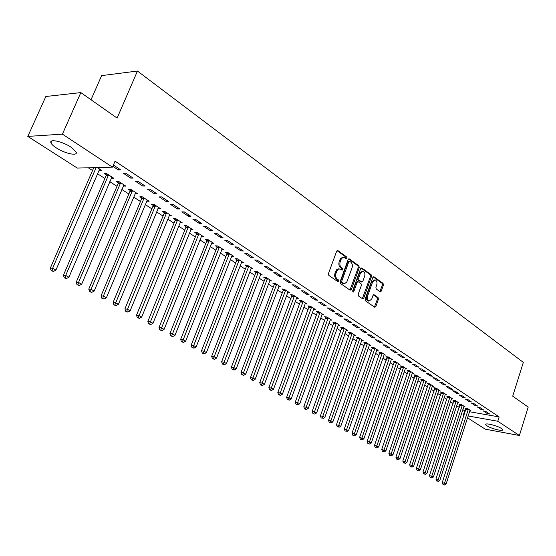 <?xml version="1.0" encoding="UTF-8"?>
<svg xmlns="http://www.w3.org/2000/svg" width="556" height="556" viewBox="0 0 556 556"><rect width="100%" height="100%" fill="white"/><g stroke="black" fill="none" stroke-linecap="round" stroke-linejoin="round"><path stroke-width="0.83" d="M346.951 258.248L346.694 256.976L337.93 250.617L336.644 251.242L328.457 273.58L328.846 275.415L337.742 281.593L338.639 281.127L338.375 279.863L337.235 279.063C335.706 277.701 335.296 275.762 336.012 273.239L337.005 270.682L338.368 269.201L340.029 268.951L342.079 270.188L342.809 269.66L342.545 268.388L341.412 267.582C339.897 266.206 339.494 264.26 340.202 261.751L341.182 259.214L342.524 257.755L344.157 257.504L346.242 258.776L346.951 258.248M345.783 258.484L345.686 256.921L337.047 250.652M337.443 281.385L337.367 279.779L336.227 278.987L337.235 279.063M341.62 269.903L341.537 268.319L340.404 267.512L341.412 267.582M487.014 425.847L485.729 424.596C484.825 422.56 497.363 425.646 501.456 428.488L502.7 429.712C503.507 431.727 491.122 428.662 487.014 425.847M56.288 147.889C53.369 145.985 51.597 144.317 50.964 142.878C48.74 138.472 62.418 141.356 70.973 147.152L76.13 152.073C78.208 156.438 64.802 153.574 56.288 147.889M380.102 291.761L381.284 291.115L383.397 285.124L383.056 283.386L374.035 276.839L372.84 277.472L365.139 299.107L365.494 300.865L374.848 307.315L375.842 306.558L378.407 299.267L378.066 297.536L373.986 294.694L373 295.451L371.714 299.079L369.045 301.102C367.44 300.296 366.946 298.648 367.558 296.167L372.617 281.934L375.23 279.946C376.843 280.752 377.343 282.406 376.739 284.901L375.905 287.257L376.245 289.002L380.102 291.761M469.438 411.732L499.142 416.91L115.05 161.157L112.479 167.161L77.27 168.072L27.8 136.415L62.411 134.142L112.479 167.161M499.142 416.91L497.773 421.246L519.394 435.501L485.249 429.162L467.485 417.792M27.8 136.415L45.835 96.501L80.842 92.595L117.121 118.101L137.45 71.043L523.321 362.394L512.708 396.178L528.2 407.068L519.394 435.501M80.842 92.595L62.411 134.142M359.259 267.631L358.898 265.844L349.404 258.95L348.146 259.576L340.119 281.69L340.494 283.504L350.134 290.197L351.385 289.53L359.259 267.631L358.259 267.568L357.897 265.782L348.536 258.992M361.88 268.006L371.137 274.727L371.484 276.492L363.77 298.155L362.755 298.913L358.55 296.042L358.189 294.27L361.358 285.416L361.004 283.643L358.12 281.656L357.112 282.406L353.783 291.664L353.067 292.199L352.664 290.878L360.649 268.638L361.88 268.006L361.178 267.964M137.45 71.043L101.644 75.616L91.017 99.753M481.357 409.668L483.727 410.071L480.106 407.673L477.729 407.27L481.357 409.668L481.663 408.709M463.78 406.658L464.997 406.867L461.341 404.49L459.034 404.101L460.027 404.747M469.139 401.599L471.523 401.995L467.791 399.528L465.4 399.132L469.139 401.599L469.452 400.626M451.444 398.659L452.695 398.867L448.942 396.421L446.621 396.039L447.643 396.699M456.559 393.294L458.95 393.676L455.107 391.132L452.709 390.75L456.559 393.294L456.879 392.307M438.74 390.416L440.039 390.625L436.168 388.109L433.847 387.734L434.889 388.415M443.598 384.731L446.002 385.106L442.041 382.486L439.629 382.111L443.598 384.731L443.924 383.73M425.667 381.93L427.008 382.139L423.019 379.546L420.683 379.185L421.761 379.887M430.233 375.912L432.651 376.273L428.572 373.569L426.146 373.208L430.233 375.912L430.573 374.897M412.191 373.194L413.581 373.403L409.466 370.727L407.124 370.379L408.236 371.102M416.465 366.814L418.89 367.168L414.679 364.375L412.246 364.027L416.465 366.814L416.805 365.792M396.65 362.38L369.455 441.923L371.311 442.937L398.304 364.187L399.736 364.388L395.504 361.636L393.148 361.296L394.294 362.046M402.252 357.432L404.692 357.772L400.341 354.888L397.901 354.554L402.252 357.432L402.607 356.389M383.981 354.895L385.461 355.103L381.096 352.261L378.733 351.934L379.915 352.706M387.588 347.743L390.027 348.07L385.537 345.095L383.091 344.776L387.588 347.743L387.949 346.694M369.198 345.311L370.741 345.519L366.23 342.579L363.86 342.274L365.083 343.066M372.437 337.742L374.89 338.055L370.254 334.983L367.801 334.677L372.437 337.742L372.812 336.679M353.943 335.421L355.541 335.622L350.885 332.592L348.508 332.3L349.773 333.12M356.792 327.408L359.252 327.699L354.457 324.53L351.99 324.245L356.792 327.408L357.174 326.323M338.187 325.211L339.848 325.406L335.039 322.278L332.655 322L333.954 322.848M340.613 316.725L343.08 317.003L338.124 313.716L335.65 313.452L340.613 316.725L341.009 315.627M321.91 314.661L323.627 314.849L318.657 311.617L316.267 311.353L317.615 312.229M323.877 305.682L326.351 305.932L321.222 302.534L318.748 302.29L323.877 305.682L324.287 304.563M305.077 303.757L306.863 303.937L301.72 300.587L299.33 300.351L300.72 301.255M306.565 294.242L309.039 294.478L303.729 290.962L301.248 290.732L306.565 294.242L306.981 293.109M287.66 292.477L289.516 292.651L284.199 289.183L281.809 288.967L283.247 289.905M288.627 282.399L291.115 282.608L285.61 278.966L283.122 278.764L288.627 282.399L289.057 281.253M269.632 280.801L271.571 280.961L266.06 277.381L263.669 277.187L265.156 278.153M270.049 270.133L272.53 270.313L266.824 266.539L264.343 266.366L270.049 270.133L270.494 268.965M250.964 268.715L252.98 268.861L247.274 265.149L244.876 264.976L246.426 265.983M250.784 257.407L253.265 257.567L247.344 253.647L244.862 253.501L250.784 257.407L251.236 256.226M231.609 256.191L233.715 256.323L227.8 252.473L225.409 252.327L227.008 253.369M230.789 244.209L233.27 244.334L227.126 240.268L224.645 240.15L230.789 244.209L231.261 243.007M211.544 243.208L213.74 243.32L207.603 239.323L205.213 239.212L206.874 240.289M210.036 230.497L212.51 230.601L206.13 226.375L203.649 226.285L210.036 230.497L210.522 229.28M190.715 229.739L193.015 229.83L186.642 225.68L184.258 225.597L185.982 226.716M188.463 216.256L190.937 216.326L184.3 211.933L181.833 211.878L188.463 216.256L188.97 215.019M169.087 215.742L171.491 215.818L164.875 211.509L162.498 211.461L164.291 212.628M166.042 201.453L168.51 201.48L161.601 196.907L159.141 196.893L166.042 201.453L166.564 200.188M146.631 201.154L149.126 201.265L142.246 196.782L139.883 196.768L141.745 197.978M142.704 186.038L145.158 186.031L137.971 181.27L135.518 181.298L142.704 186.038L143.239 184.759M123.279 185.982L125.871 186.128L118.713 181.465L116.357 181.485L118.296 182.75M113.403 165.014L120.847 169.934L118.4 169.99L118.956 168.69M112.84 166.32L118.4 169.99M98.975 170.192L99.329 170.421L99.858 169.191M97.342 167.558L101.672 170.372L99.329 170.421M462.794 409.689L465.421 411.037M88.293 167.787L92.532 170.532M97.46 173.708L104.882 178.504M109.761 181.652L116.982 186.323M121.813 189.443L128.839 193.981M133.628 197.074L140.466 201.494M145.213 204.559L151.871 208.854M156.577 211.892L163.054 216.082M167.717 219.092L174.021 223.165M178.643 226.153L184.787 230.114M189.367 233.075L195.351 236.939M199.889 239.872L205.713 243.632M210.217 246.544L215.888 250.207M220.357 253.091L225.882 256.663M230.309 259.52L235.695 263.002M240.081 265.837L245.328 269.222M249.686 272.037L254.794 275.338M259.11 278.125L264.093 281.343M268.374 284.109L273.232 287.243M277.479 289.989L282.212 293.047M286.423 295.771L291.038 298.746M295.222 301.449L299.712 304.354M303.861 307.037L308.246 309.866M312.361 312.521L316.635 315.287M320.722 317.921L324.885 320.61M328.937 323.231L333.002 325.858M337.026 328.45L340.981 331.015M344.977 333.593L348.841 336.088M352.803 338.646L356.57 341.078M360.503 343.615L364.173 345.992M368.079 348.515L371.658 350.829M375.536 353.331L379.032 355.59M382.875 358.071L386.288 360.274M390.103 362.741L393.433 364.889M397.22 367.335L400.466 369.434M404.226 371.86L407.395 373.91M411.127 376.322L414.213 378.316M417.931 380.714L420.941 382.66M424.624 385.037L427.564 386.934M431.22 389.297L434.083 391.146M437.718 393.495L440.519 395.302M444.126 397.637L446.85 399.396M450.436 401.71L453.098 403.434M456.657 405.727L459.256 407.409M111.249 178.17L113.89 178.33L106.585 173.569L104.243 173.618L106.224 174.904M130.681 178.101L133.127 178.066L125.788 173.208L123.342 173.257L130.681 178.101L131.223 176.808M135.073 193.641L137.617 193.766L130.597 189.2L128.234 189.207L130.139 190.437M154.492 193.822L156.952 193.829L149.905 189.165L147.451 189.172L154.492 193.822L155.02 192.55M157.967 208.521L160.42 208.611L153.671 204.219L151.301 204.184L153.129 205.372M177.364 208.931L179.831 208.973L173.062 204.497L170.595 204.462L177.364 208.931L177.878 207.68M179.998 222.817L182.354 222.893L175.863 218.668L173.479 218.598L175.237 219.738M199.354 223.449L201.828 223.526L195.323 219.224L192.849 219.154L199.354 223.449L199.847 222.219M201.223 236.536L203.475 236.641L197.22 232.568L194.836 232.471L196.525 233.569M220.51 237.419L222.991 237.53L216.729 233.388L214.248 233.284L220.51 237.419L220.989 236.21M221.67 249.755L223.818 249.88L217.792 245.96L215.401 245.828L217.035 246.892M240.88 250.867L243.361 251.013L237.329 247.024L234.847 246.885L240.88 250.867L241.339 249.679M241.373 262.508L243.431 262.647L237.62 258.867L235.23 258.714L236.807 259.735M260.5 263.829L262.988 263.996L257.178 260.152L254.69 259.993L260.5 263.829L260.952 262.654M260.382 274.81L262.356 274.97L256.747 271.321L254.356 271.133L255.871 272.12M279.425 276.318L281.906 276.52L276.304 272.808L273.816 272.621L279.425 276.318L279.863 275.164M278.723 286.688L280.62 286.854L275.206 283.331L272.815 283.129L274.282 284.081M297.675 288.376L300.157 288.592L294.75 285.019L292.268 284.804L297.675 288.376L298.099 287.237M296.445 298.162L298.266 298.343L293.033 294.937L290.642 294.708L292.06 295.625M315.294 300.011L317.775 300.254L312.555 296.8L310.074 296.563L315.294 300.011L315.711 298.885M313.563 309.254L315.315 309.442L310.262 306.147L307.871 305.897L309.24 306.787M332.314 311.249L334.788 311.513L329.743 308.177L327.275 307.92L332.314 311.249L332.717 310.144M330.118 319.978L331.8 320.173L326.914 316.99L324.53 316.725L325.851 317.58M348.772 322.112L351.232 322.397L346.36 319.172L343.893 318.894L348.772 322.112L349.161 321.02M346.131 330.361L347.757 330.556L343.024 327.477L340.647 327.192L341.926 328.026M364.68 332.62L367.134 332.919L362.422 329.798L359.961 329.506L364.68 332.62L365.056 331.543M361.636 340.411L363.2 340.613L358.62 337.624L356.25 337.325L357.487 338.131M380.075 342.788L382.521 343.101L377.962 340.084L375.508 339.772L380.075 342.788L380.443 341.725M376.648 350.141L378.156 350.349L373.722 347.458L371.352 347.139L372.555 347.924M394.975 352.629L397.415 352.956L393.002 350.037L390.555 349.71L394.975 352.629L395.337 351.58M391.195 359.572L392.654 359.781L388.352 356.98L385.996 356.653L387.164 357.411M409.411 362.158L411.843 362.505L407.562 359.669L405.129 359.329L409.411 362.158L409.765 361.129M403.67 366.953L376.815 445.961L378.636 446.954L405.296 368.732L406.707 368.934L402.537 366.216L400.188 365.876L401.321 366.606M423.401 371.394L425.827 371.755L421.677 369.01L419.252 368.656L423.401 371.394L423.741 370.379M418.981 377.593L420.343 377.802L416.298 375.168L413.956 374.813L415.047 375.529M436.967 380.353L439.379 380.728L435.355 378.059L432.943 377.698L436.967 380.353L437.301 379.352M432.255 386.205L433.569 386.413L429.642 383.862L427.314 383.494L428.377 384.182M450.124 389.04L452.528 389.422L448.622 386.844L446.218 386.462L450.124 389.04L450.45 388.053M445.141 394.565L446.412 394.774L442.604 392.293L440.282 391.917L441.311 392.585M462.891 397.477L465.282 397.867L461.494 395.358L459.103 394.975L462.891 397.477L463.211 396.497M457.651 402.69L458.888 402.898L455.183 400.487L452.876 400.098L453.877 400.751M475.29 405.665L477.667 406.061L473.99 403.628L471.613 403.232L475.29 405.665L475.602 404.698M469.813 410.578L471.015 410.787L467.408 408.445L465.108 408.048L466.088 408.681M487.334 413.615L489.697 414.025L486.125 411.662L483.755 411.252L487.334 413.615L487.64 412.663M463.961 415.54L463.301 415.117L464.051 415.249M468.076 415.964L497.773 421.246M464.67 410.905L463.301 415.117M111.541 178.358L112.062 177.135M123.515 186.135L124.03 184.926M135.254 193.759L135.754 192.557M146.756 201.237L147.229 200.118M158.043 208.57L158.439 207.61M169.114 215.756L169.42 215.005M343.379 257.456L341.016 258.06L339.869 259.847L340.877 259.909M340.404 267.512C338.889 266.136 338.486 264.197 339.195 261.688L339.869 259.847M339.264 268.895L337.902 268.902L336.609 269.736L335.685 271.314L336.693 271.384M336.227 278.987C334.698 277.625 334.295 275.686 335.004 273.17L335.685 271.314M349.953 290.072L358.259 267.568M349.675 261.306L348.8 261.751L341.766 281.141L342.03 282.406L344.491 283.636L346.763 282.149L352.031 267.922C352.726 265.448 352.337 263.53 350.85 262.154L349.675 261.306M349.342 261.216L347.792 261.688L348.8 261.751M343.643 283.546L341.023 282.323L340.758 281.058L347.792 261.688M361.039 268.061L370.129 274.657L371.137 274.727M362.352 298.676L370.477 276.415L370.129 274.657M357.904 281.635L356.104 282.33L352.782 291.573L353.783 291.664M364.632 276.262C365.257 273.733 364.736 272.051 363.068 271.224L360.406 273.225L358.592 278.278L358.954 280.057L361.831 282.059L362.832 281.301L364.632 276.262M362.484 271.189L359.398 273.149L360.406 273.225M361.039 281.996L357.946 279.981L357.584 278.202L359.398 273.149M374.674 279.904L371.61 281.857L372.617 281.934M368.565 301.053L368.044 301.005C366.439 300.205 365.945 298.558 366.557 296.077L371.61 281.857M374.431 307.065L377.413 299.177L377.065 297.446L373.396 294.847M379.901 291.615L382.396 285.04L382.055 283.31L373.215 276.895M93.776 167.648L50.353 268.061L52.632 268.27L55.927 270.077L99.663 169.066M96.112 167.585L52.632 268.27L52.083 270.73L51.173 270.64L53.404 271.446L52.083 270.73M55.927 270.077L53.404 271.446M51.173 270.64L50.353 268.061M106.314 173.576L106.064 175.752L63.426 275.22L65.712 275.442L68.937 277.208L111.93 177.051M108.566 174.862L65.712 275.442L65.156 277.861L64.239 277.771L66.449 278.57L65.156 277.861M68.937 277.208L66.449 278.57M64.239 277.771L63.426 275.22M118.393 181.471L118.143 183.591L76.228 282.226L78.521 282.462L81.683 284.199L123.946 184.87M120.652 182.729L78.521 282.462L77.958 284.853L77.041 284.755L79.223 285.548L77.958 284.853M81.683 284.199L79.223 285.548M77.041 284.755L76.228 282.226M130.229 189.2L129.986 191.271L88.765 289.085L91.073 289.342L94.172 291.045L135.727 192.543M132.495 190.437L91.073 289.342L90.503 291.705L89.579 291.594L91.747 292.38L90.503 291.705M94.172 291.045L91.747 292.38M89.579 291.594L88.765 289.085M141.829 196.782L141.592 198.805L101.06 295.813L103.374 296.084L106.411 297.752L147.277 200.063M144.108 197.999L103.374 296.084L102.797 298.412L101.866 298.301L104.014 299.079L102.797 298.412M106.411 297.752L104.014 299.079M101.866 298.301L101.06 295.813M153.213 204.212L152.976 206.193L113.104 302.408L115.433 302.693L118.407 304.327L158.606 207.43M155.499 205.407L114.842 304.994L113.917 304.876L116.037 305.64L114.842 304.994M118.407 304.327L116.037 305.64M113.917 304.876L113.104 302.408M164.374 211.502L164.138 213.435L124.919 308.872L127.248 309.171L130.167 310.769L169.712 214.665M166.668 212.677L126.657 311.436L125.725 311.318L127.824 312.076L126.657 311.436M130.167 310.769L127.824 312.076M125.725 311.318L124.919 308.872M175.321 218.647L175.091 220.544L136.498 315.21L138.84 315.523L141.697 317.087L180.61 221.754M177.621 219.808L138.236 317.761L137.304 317.636L139.382 318.386L138.236 317.761M141.697 317.087L139.382 318.386M137.304 317.636L136.498 315.21M186.065 225.66L185.836 227.515L147.861 321.424L150.203 321.75L153.004 323.286L191.299 228.718M188.366 226.806L149.592 323.96L148.66 323.828L150.718 324.572L149.592 323.96M153.004 323.286L150.718 324.572M148.66 323.828L147.861 321.424M196.602 232.54L196.386 234.354L159.002 327.526L161.344 327.859L164.096 329.367L201.793 235.542M198.916 233.673L160.733 330.042L159.794 329.91L161.838 330.646L160.733 330.042M164.096 329.367L161.838 330.646M159.794 329.91L159.002 327.526M206.95 239.295L206.735 241.075L169.927 333.503L172.284 333.85L174.98 335.331L212.093 242.249M209.264 240.407L171.665 336.012L170.727 335.866L172.742 336.602L171.665 336.012M174.98 335.331L172.742 336.602M170.727 335.866L169.927 333.503M217.111 245.926L216.896 247.663L180.658 339.375L183.007 339.73L185.662 341.189L222.198 248.831M219.425 247.024L182.389 341.864L181.444 341.718L183.452 342.44L182.389 341.864M185.662 341.189L183.452 342.44M181.444 341.718L180.658 339.375M227.077 252.431L226.869 254.141L191.181 345.137L193.544 345.505L196.143 346.93L232.123 255.287M229.399 253.515L192.911 347.611L191.973 347.458L193.954 348.181L192.911 347.611M196.143 346.93L193.954 348.181M191.973 347.458L191.181 345.137M236.87 258.818L236.668 260.493L201.515 350.794L203.878 351.17L206.429 352.567L241.874 261.633M239.198 259.895L203.246 353.248L202.301 353.095L204.267 353.811L203.246 353.248M206.429 352.567L204.267 353.811M202.301 353.095L201.515 350.794M246.489 265.094L246.287 266.741L211.662 356.347L214.025 356.73L216.534 358.106L251.444 267.867M248.817 266.157L213.386 358.787L212.441 358.634L214.394 359.336L213.386 358.787M216.534 358.106L214.394 359.336M212.441 358.634L211.662 356.347M255.941 271.258L255.739 272.871L221.622 361.796L223.985 362.192L226.452 363.541L260.847 273.983M258.269 272.308L223.345 364.222L222.4 364.062L224.332 364.764L223.345 364.222M226.452 363.541L224.332 364.764M222.4 364.062L221.622 361.796M265.226 277.312L265.024 278.897L231.407 367.148L233.77 367.558L236.189 368.878L270.091 280.002M267.554 278.347L233.131 369.566L232.186 369.399L234.097 370.094L233.131 369.566M236.189 368.878L234.097 370.094M232.186 369.399L231.407 367.148M274.344 283.261L274.15 284.818L241.019 372.409L243.382 372.826L245.759 374.125L279.168 285.909M276.673 284.29L242.736 374.807L241.79 374.64L243.688 375.328L242.736 374.807M245.759 374.125L243.688 375.328M241.79 374.64L241.019 372.409M283.31 289.106L283.115 290.635L250.457 377.58L252.827 377.997L255.155 379.275L288.091 291.719M285.638 290.121L252.174 379.963L251.229 379.79L253.112 380.471L252.174 379.963M255.155 379.275L253.112 380.471M251.229 379.79L250.457 377.58M292.122 294.847L259.735 382.653L262.098 383.084L264.392 384.342L296.855 297.425M294.451 295.861L261.445 385.023L260.5 384.849L262.369 385.523L261.445 385.023M264.392 384.342L262.369 385.523M260.5 384.849L259.735 382.653M300.782 300.497L268.847 387.643L271.217 388.081L273.469 389.318L305.48 303.034M303.11 301.498L270.563 389.999L269.611 389.825L271.467 390.493L270.563 389.999M273.469 389.318L271.467 390.493M269.611 389.825L268.847 387.643M309.296 306.05L277.812 392.543L280.175 392.988L282.392 394.204L313.959 308.552M311.631 307.037L279.515 394.892L278.57 394.711L280.405 395.372L279.515 394.892M282.392 394.204L280.405 395.372M278.57 394.711L277.812 392.543M317.671 311.506L286.618 397.366L288.981 397.818L291.163 399.013L322.292 313.98M320.006 312.493L288.321 399.695L287.376 399.514L289.196 400.174L288.321 399.695M291.163 399.013L289.196 400.174M287.376 399.514L286.618 397.366M325.906 316.878L295.278 402.106L297.641 402.565L299.781 403.739L330.486 319.318M328.235 317.851L296.98 404.42L296.035 404.24L297.835 404.893L296.98 404.42M299.781 403.739L297.835 404.893M296.035 404.24L295.278 402.106M334.01 322.16L303.791 406.77L306.154 407.228L308.26 408.382L338.555 324.565M336.338 323.126L305.487 409.07L304.549 408.882L306.335 409.529L305.487 409.07M308.26 408.382L306.335 409.529M304.549 408.882L303.791 406.77M341.982 327.352L312.166 411.35L314.529 411.815L316.6 412.955L346.485 329.729M344.303 328.311L313.862 413.636L312.917 413.449L313.862 413.636M316.6 412.955L314.689 414.088M312.917 413.449L312.166 411.35M349.821 332.46L320.402 415.86L322.765 416.333L324.801 417.445L354.29 334.809M352.143 333.412L322.765 416.333L322.091 418.133L321.153 417.938L322.091 418.133M324.801 417.445L322.911 418.578M321.153 417.938L320.402 415.86M357.536 337.492L328.506 420.294L330.862 420.774L332.87 421.872L361.97 339.806M359.857 338.437L330.862 420.774L330.195 422.553L329.249 422.358L330.195 422.553M332.87 421.872L330.994 422.991M329.249 422.358L328.506 420.294M365.132 342.44L336.477 424.652L340.8 426.223L369.525 344.727M367.453 343.379L338.833 425.138L338.159 426.904L337.221 426.709L338.159 426.904M340.8 426.223L338.951 427.335M337.221 426.709L336.477 424.652M372.61 347.305L344.324 428.947L348.612 430.497L376.968 349.571M374.925 348.237L346.673 429.434L345.999 431.185L345.061 430.983L345.999 431.185M348.612 430.497L346.777 431.609M345.061 430.983L344.324 428.947M379.963 352.101L352.038 433.173L356.299 434.716L384.286 354.339M382.278 353.025L354.387 433.666L353.713 435.397L352.775 435.195L353.713 435.397M356.299 434.716L354.478 435.814M352.775 435.195L352.038 433.173M387.205 356.82L359.635 437.329L363.86 438.858L391.5 359.03M389.52 357.737L361.984 437.829L361.31 439.539L360.371 439.337L361.31 439.539M363.86 438.858L362.06 439.949M360.371 439.337L359.635 437.329M394.343 361.469L367.113 441.422L369.455 441.923L368.781 443.618L367.843 443.417L368.781 443.618M398.304 364.187L398.596 363.652M371.311 442.937L369.525 444.022M367.843 443.417L367.113 441.422M401.362 366.043L374.48 445.453L376.815 445.961L376.141 447.636L375.203 447.434L376.141 447.636M405.296 368.732L405.588 368.204M378.636 446.954L376.871 448.032M375.203 447.434L374.48 445.453M408.285 370.553L381.729 449.415L385.857 450.909L412.476 372.68M410.578 371.45L384.064 449.929L383.383 451.59L382.452 451.382L383.383 451.59M385.857 450.909L384.099 451.986M382.452 451.382L381.729 449.415M415.096 374.987L388.866 453.321L392.96 454.808L419.252 377.093M417.389 375.884L391.195 453.842L390.514 455.482L389.582 455.281L390.514 455.482M392.96 454.808L391.222 455.871M389.582 455.281L388.866 453.321M421.809 379.359L395.893 457.171L399.959 458.644L425.931 381.444M424.096 380.248L398.221 457.692L397.54 459.319L396.609 459.11L397.54 459.319M399.959 458.644L398.235 459.701M396.609 459.11L395.893 457.171M428.419 383.668L402.815 460.959L406.853 462.418L432.512 385.725M430.705 384.55L405.136 461.48L404.462 463.099L403.531 462.884L404.462 463.099M406.853 462.418L405.143 463.475M403.531 462.884L402.815 460.959M434.931 387.907L409.64 464.691L413.643 466.143L438.997 389.951M437.218 388.79L411.954 465.219L411.273 466.818L410.349 466.609L411.273 466.818M413.643 466.143L411.947 467.186M410.349 466.609L409.64 464.691M441.353 392.091L416.354 468.367L420.336 469.813L445.391 394.107M443.632 392.967L418.668 468.896L417.987 470.48L417.063 470.272L417.987 470.48M420.336 469.813L418.654 470.849M417.063 470.272L416.354 468.367M447.684 396.213L422.977 471.995L426.925 473.42L451.687 398.207M449.957 397.081L425.284 472.524L424.603 474.094L423.679 473.879L424.603 474.094M426.925 473.42L425.264 474.456M423.679 473.879L422.977 471.995M453.918 400.271L429.496 475.561L433.416 476.978L457.894 402.245M456.191 401.14L431.803 476.096L431.122 477.653L430.198 477.437L431.122 477.653M433.416 476.978L431.769 478.007M430.198 477.437L429.496 475.561M460.062 404.275L435.925 479.077L439.817 480.488L464.01 406.227M462.328 405.136L438.225 479.619L437.544 481.162L436.627 480.947L437.544 481.162M439.817 480.488L438.184 481.51M436.627 480.947L435.925 479.077M466.123 408.222L442.263 482.545L446.127 483.949L470.042 410.154M468.388 409.077L444.557 483.088L443.876 484.617L442.958 484.401L443.876 484.617M446.127 483.949L444.508 484.957M442.958 484.401L442.263 482.545M345.686 256.921L346.694 256.976M337.367 279.779L338.375 279.863M341.537 268.319L342.545 268.388M339.195 261.688L340.202 261.751M335.004 273.17L336.012 273.239M337.158 250.575L337.93 250.617M350.377 289.447L351.385 289.53M348.668 258.901L349.404 258.95M357.897 265.782L358.898 265.844M340.758 281.058L341.766 281.141M341.023 282.323L342.03 282.406M342.211 283.15L343.219 283.233M370.477 276.415L371.484 276.492M362.769 298.058L363.77 298.155M356.104 282.33L357.112 282.406M357.584 278.202L358.592 278.278M357.946 279.981L358.954 280.057M360.608 281.871L361.608 281.948M366.557 296.077L367.558 296.167M373.569 294.743L374.195 294.798M377.065 297.446L378.066 297.536M377.413 299.177L378.407 299.267M374.841 306.453L375.842 306.558M373.375 276.791L374.035 276.839M382.055 283.31L383.056 283.386M382.396 285.04L383.397 285.124M380.283 291.031L381.284 291.115M93.735 167.752L96.07 167.697M106.203 175.161L108.545 175.119M106.064 175.752L108.406 175.71M118.282 183L120.631 182.98M118.143 183.591L120.492 183.57M130.118 190.694L132.481 190.694M129.986 191.271L132.342 191.271M141.724 198.228L144.094 198.249M141.592 198.805L143.955 198.826M153.108 205.623L155.478 205.657M152.976 206.193L155.346 206.227M164.27 212.872L166.647 212.927M164.138 213.435L166.515 213.49M175.223 219.981L177.6 220.051M175.091 220.544L177.475 220.614M185.968 226.959L188.352 227.05M185.836 227.515L188.22 227.606M196.511 233.805L198.895 233.909M196.386 234.354L198.77 234.465M206.86 240.526L209.251 240.644M206.735 241.075L209.125 241.193M217.021 247.121L219.411 247.253M216.896 247.663L219.286 247.802M226.994 253.599L229.385 253.744M226.869 254.141L229.26 254.287M236.786 259.965L239.177 260.125M236.668 260.493L239.059 260.653M246.405 266.206L248.803 266.38M246.287 266.741L248.685 266.915M255.857 272.343L258.248 272.53M255.739 272.871L258.137 273.059M265.142 278.375L267.533 278.57M265.024 278.897L267.422 279.091M274.261 284.297L276.659 284.505M274.15 284.818L276.54 285.026M283.226 290.121L285.624 290.343M283.115 290.635L285.513 290.857M292.039 295.848L294.437 296.077M291.935 296.355L294.326 296.584M300.706 301.47L303.096 301.713M300.594 301.977L302.985 302.214M309.226 307.002L311.61 307.253M309.115 307.503L311.506 307.753M317.601 312.444L319.985 312.701M317.49 312.938L319.881 313.202M325.837 317.789L328.221 318.06M325.733 318.282L328.116 318.553M333.941 323.057L336.324 323.335M333.836 323.543L336.22 323.821M341.912 328.228L344.289 328.52M341.808 328.714L344.185 328.999M349.752 333.322L352.129 333.621M349.654 333.802L352.024 334.1M357.473 338.333L359.843 338.639M357.369 338.812L359.746 339.118M365.07 343.267L367.433 343.58M364.965 343.74L367.335 344.053M372.541 348.119L374.904 348.438M372.444 348.591L374.807 348.911M379.901 352.9L382.264 353.227M379.804 353.366L382.167 353.692M387.143 357.605L389.506 357.939M387.045 358.071L389.408 358.398M394.28 362.241L396.63 362.575M394.183 362.7L396.539 363.033M401.3 366.8L403.649 367.141M401.21 367.259L403.559 367.599M408.222 371.29L410.564 371.644M408.125 371.749L410.474 372.096M415.033 375.717L417.375 376.071M414.943 376.169L417.285 376.523M421.747 380.075L424.082 380.436M421.656 380.526L423.992 380.888M428.363 384.37L430.692 384.738M428.273 384.815L430.601 385.183M434.875 388.602L437.204 388.978M434.785 389.04L437.113 389.415M441.297 392.772L443.618 393.148M441.207 393.21L443.528 393.585M447.629 396.88L449.943 397.262M447.538 397.318L449.853 397.7M453.863 400.932L456.17 401.321M453.772 401.362L456.087 401.752M460.007 404.928L462.314 405.317M459.923 405.352L462.231 405.748M466.074 408.862L468.374 409.258M465.984 409.285L468.284 409.682M485.729 424.596L485.84 424.228M50.964 142.878L51.833 140.932M342.927 283.49L343.935 283.574M360.823 281.975L361.831 282.059M368.044 301.005L369.045 301.102"/></g></svg>
